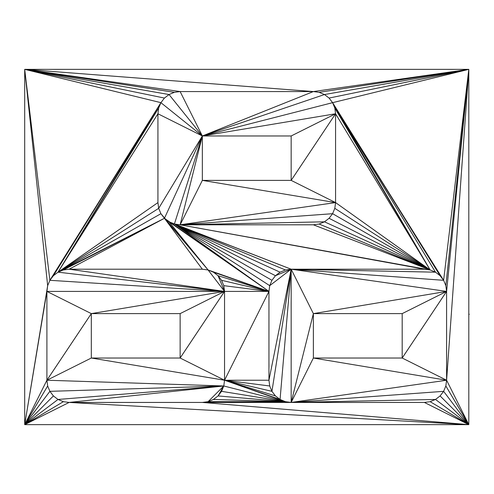 <?xml version="1.0" encoding="UTF-8"?>
<svg xmlns="http://www.w3.org/2000/svg" width="494" height="494" viewBox="0 0 494 494"><rect width="100%" height="100%" fill="white"/><g stroke="black" fill="none" stroke-linecap="round" stroke-linejoin="round"><path stroke-width="0.37" stroke-dasharray="2.47 1.85" d=""/><path stroke-width="0.74" d="M468.806 314.27L469.3 314.27M224.548 291.411L223.788 285.662L221.571 280.308L218.045 275.708L224.548 291.411L218.045 275.708L213.445 272.182L208.091 269.965L224.548 291.411L208.091 269.965L202.342 269.205L69.111 269.205L224.548 291.411L69.111 269.205L63.362 269.965L58.008 272.182L224.548 291.411L58.008 272.182L53.408 275.708L49.882 280.308L224.548 291.411L49.882 280.308L47.665 285.662L46.905 291.411L224.548 291.411L46.905 291.411L46.905 380.232L47.665 385.981L49.882 391.334L223.788 385.981L46.905 380.232L223.788 385.981L49.882 391.334L53.408 395.935L58.008 399.461L223.788 385.981L58.008 399.461L63.362 401.678L69.111 402.437L223.788 385.981L69.111 402.437L202.342 402.437L208.091 401.678L223.788 385.981L208.091 401.678L213.445 399.461L218.045 395.935L223.788 385.981L218.045 395.935L221.571 391.334L223.788 385.981L224.548 380.232L91.316 358.026L46.905 380.232L91.316 358.026L91.316 313.616L46.905 380.232L91.316 313.616L46.905 291.411L91.316 313.616L224.548 291.411L91.316 313.616L180.137 313.616L224.548 291.411L180.137 313.616L180.137 358.026L224.548 291.411L180.137 358.026L224.548 380.232L224.548 291.411L224.548 380.232L180.137 358.026L91.316 358.026L224.548 380.232L224.548 291.411L223.788 285.662L221.571 280.308L218.045 275.708L213.445 272.182L208.091 269.965L202.342 269.205L208.091 269.965L213.445 272.182L218.045 275.708L221.571 280.308L223.788 285.662L224.548 291.411L224.548 380.232L223.788 385.981L224.548 380.232L223.788 385.981L221.571 391.334L223.788 385.981L221.571 391.334L218.045 395.935L221.571 391.334L218.045 395.935L213.445 399.461L218.045 395.935L213.445 399.461L208.091 401.678L213.445 399.461L208.091 401.678L202.342 402.437L69.111 402.437L63.362 401.678L69.111 402.437L202.342 402.437L208.091 401.678L202.342 402.437L291.164 402.437L291.164 269.205L285.415 269.965L280.061 272.182L275.461 275.708L291.164 269.205L275.461 275.708L271.935 280.308L269.718 285.662L291.164 269.205L269.718 285.662L268.958 291.411L268.958 380.232L291.164 269.205L268.958 380.232L269.718 385.981L271.935 391.334L291.164 269.205L271.935 391.334L275.461 395.935L280.061 399.461L291.164 269.205L280.061 399.461L285.415 401.678L291.164 402.437L424.395 402.437L430.144 401.678L435.498 399.461L291.164 402.437L435.498 399.461L440.098 395.935L443.624 391.334L291.164 402.437L443.624 391.334L445.841 385.981L446.601 380.232L291.164 402.437L446.601 380.232L313.369 358.026L291.164 402.437L313.369 358.026L313.369 313.616L291.164 402.437L313.369 313.616L291.164 269.205L446.601 291.411L445.841 285.662L443.624 280.308L291.164 269.205L443.624 280.308L440.098 275.708L435.498 272.182L291.164 269.205L435.498 272.182L430.144 269.965L424.395 269.205L291.164 269.205L291.164 402.437L285.415 401.678L291.164 402.437L424.395 402.437L291.164 402.437L285.415 401.678L280.061 399.461L285.415 401.678L208.091 401.678L285.415 401.678L213.445 399.461L285.415 401.678L218.045 395.935L285.415 401.678L221.571 391.334L285.415 401.678L223.788 385.981L285.415 401.678L224.548 380.232L285.415 401.678L280.061 399.461L275.461 395.935L280.061 399.461L224.548 380.232L280.061 399.461L275.461 395.935L271.935 391.334L275.461 395.935L224.548 380.232L275.461 395.935L271.935 391.334L269.718 385.981L271.935 391.334L224.548 380.232L271.935 391.334L269.718 385.981L268.958 380.232L268.958 291.411L269.718 285.662L268.958 291.411L268.958 380.232L269.718 385.981L224.548 380.232L269.718 385.981L268.958 380.232L224.548 380.232L268.958 380.232L268.958 291.411L269.718 285.662L271.935 280.308L269.718 285.662L271.935 280.308L275.461 275.708L271.935 280.308L275.461 275.708L280.061 272.182L275.461 275.708L280.061 272.182L285.415 269.965L280.061 272.182L285.415 269.965L291.164 269.205L313.369 313.616L446.601 291.411L291.164 269.205L285.415 269.965L291.164 269.205L424.395 269.205L430.144 269.965L424.395 269.205L291.164 269.205L424.395 269.205L180.137 224.795L313.369 224.795L319.118 224.035L324.472 221.818L180.137 224.795L324.472 221.818L329.072 218.292L332.598 213.692L180.137 224.795L332.598 213.692L334.815 208.338L335.574 202.589L180.137 224.795L335.574 202.589L202.342 180.384L180.137 224.795L202.342 180.384L202.342 135.974L180.137 224.795L202.342 135.974L180.137 91.563L174.388 92.322L169.034 94.539L202.342 135.974L169.034 94.539L164.434 98.065L160.908 102.666L202.342 135.974L160.908 102.666L158.691 108.019L157.932 113.768L202.342 135.974L157.932 113.768L157.932 202.589L158.691 208.338L202.342 135.974L158.691 208.338L160.908 213.692L164.434 218.292L202.342 135.974L164.434 218.292L169.034 221.818L174.388 224.035L202.342 135.974L174.388 224.035L180.137 224.795L313.369 224.795L180.137 224.795L174.388 224.035L180.137 224.795L174.388 224.035L169.034 221.818L291.164 269.205L174.388 224.035L285.415 269.965L174.388 224.035L280.061 272.182L174.388 224.035L275.461 275.708L174.388 224.035L271.935 280.308L174.388 224.035L269.718 285.662L174.388 224.035L268.958 291.411L174.388 224.035L169.034 221.818L164.434 218.292L268.958 291.411L224.548 380.232L268.958 291.411L224.548 291.411L268.958 291.411L223.788 285.662L224.548 291.411M202.342 135.974L335.574 113.768L334.815 108.019L332.598 102.666L202.342 135.974L332.598 102.666L329.072 98.065L324.472 94.539L202.342 135.974L324.472 94.539L319.118 92.322L313.369 91.563L202.342 135.974L313.369 91.563L180.137 91.563L202.342 135.974L291.164 135.974L335.574 113.768L202.342 135.974L291.164 135.974L291.164 180.384L335.574 113.768L291.164 135.974L202.342 135.974L202.342 180.384L335.574 202.589L335.574 113.768L291.164 180.384L335.574 202.589L291.164 180.384L202.342 180.384L202.342 135.974L202.342 180.384L291.164 180.384L202.342 180.384L291.164 180.384L291.164 135.974L291.164 180.384L291.164 135.974L202.342 135.974M446.601 291.411L313.369 313.616L402.19 313.616L446.601 291.411L402.19 313.616L402.19 358.026L446.601 291.411L402.19 358.026L446.601 380.232L446.601 291.411L446.601 380.232L402.19 358.026L313.369 358.026L446.601 380.232L445.841 385.981L446.601 380.232L446.601 291.411L445.841 285.662L443.624 280.308L440.098 275.708L435.498 272.182L430.144 269.965L435.498 272.182L440.098 275.708L443.624 280.308L445.841 285.662L446.601 291.411L468.806 69.358L24.7 69.358L468.806 69.358L468.806 424.642L24.7 424.642L24.7 69.358L24.7 424.642L468.806 424.642L468.806 69.358L24.7 69.358L24.7 424.642L468.806 424.642L202.342 402.437L424.395 402.437L430.144 401.678L435.498 399.461L440.098 395.935L443.624 391.334L445.841 385.981L443.624 391.334L440.098 395.935L435.498 399.461L430.144 401.678L424.395 402.437L69.111 402.437L468.806 424.642L69.111 402.437L24.7 424.642L69.111 402.437L63.362 401.678L58.008 399.461L63.362 401.678L24.7 424.642L63.362 401.678L58.008 399.461L53.408 395.935L58.008 399.461L24.7 424.642L58.008 399.461L53.408 395.935L49.882 391.334L53.408 395.935L24.7 424.642L53.408 395.935L49.882 391.334L47.665 385.981L49.882 391.334L24.7 424.642L49.882 391.334L47.665 385.981L46.905 380.232L46.905 291.411L47.665 285.662L46.905 291.411L46.905 380.232L47.665 385.981L24.7 424.642L47.665 385.981L46.905 380.232L24.7 424.642L46.905 380.232L46.905 291.411L24.7 424.642L47.665 285.662L49.882 280.308L47.665 285.662L24.7 424.642L47.665 285.662L24.7 69.358L47.665 285.662L49.882 280.308L53.408 275.708L49.882 280.308L53.408 275.708L58.008 272.182L53.408 275.708L58.008 272.182L63.362 269.965L58.008 272.182L63.362 269.965L69.111 269.205L202.342 269.205L69.111 269.205L63.362 269.965L69.111 269.205L202.342 269.205L208.091 269.965L213.445 272.182L218.045 275.708L221.571 280.308L223.788 285.662L268.958 291.411L221.571 280.308L268.958 291.411L218.045 275.708L268.958 291.411L213.445 272.182L268.958 291.411L208.091 269.965L268.958 291.411L169.034 221.818L208.091 269.965L169.034 221.818L164.434 218.292L160.908 213.692L208.091 269.965L164.434 218.292L202.342 269.205L164.434 218.292L69.111 269.205L164.434 218.292L63.362 269.965L164.434 218.292L58.008 272.182L164.434 218.292L160.908 213.692L158.691 208.338L160.908 213.692L58.008 272.182L160.908 213.692L158.691 208.338L157.932 202.589L157.932 113.768L158.691 108.019L157.932 113.768L157.932 202.589L158.691 208.338L58.008 272.182L158.691 208.338L157.932 202.589L58.008 272.182L157.932 202.589L157.932 113.768L58.008 272.182L157.932 113.768L158.691 108.019L160.908 102.666L158.691 108.019L58.008 272.182L158.691 108.019L160.908 102.666L164.434 98.065L160.908 102.666L58.008 272.182L160.908 102.666L53.408 275.708L160.908 102.666L49.882 280.308L24.7 69.358L49.882 280.308L160.908 102.666L24.7 69.358L160.908 102.666L164.434 98.065L169.034 94.539L164.434 98.065L24.7 69.358L164.434 98.065L169.034 94.539L174.388 92.322L169.034 94.539L24.7 69.358L169.034 94.539L174.388 92.322L180.137 91.563L313.369 91.563L319.118 92.322L313.369 91.563L180.137 91.563L174.388 92.322L24.7 69.358L174.388 92.322L180.137 91.563L24.7 69.358L180.137 91.563L313.369 91.563L24.7 69.358L313.369 91.563L468.806 69.358L313.369 91.563L319.118 92.322L324.472 94.539L319.118 92.322L468.806 69.358L319.118 92.322L324.472 94.539L329.072 98.065L324.472 94.539L468.806 69.358L324.472 94.539L329.072 98.065L332.598 102.666L329.072 98.065L468.806 69.358L329.072 98.065L332.598 102.666L334.815 108.019L332.598 102.666L334.815 108.019L335.574 113.768L335.574 202.589L334.815 208.338L335.574 202.589L335.574 113.768L334.815 108.019L335.574 113.768L335.574 202.589L334.815 208.338L332.598 213.692L334.815 208.338L332.598 213.692L329.072 218.292L332.598 213.692L329.072 218.292L324.472 221.818L329.072 218.292L324.472 221.818L319.118 224.035L324.472 221.818L319.118 224.035L313.369 224.795L319.118 224.035L313.369 224.795L180.137 224.795L430.144 269.965L313.369 224.795L430.144 269.965L319.118 224.035L430.144 269.965L324.472 221.818L430.144 269.965L329.072 218.292L430.144 269.965L332.598 213.692L430.144 269.965L334.815 208.338L430.144 269.965L335.574 202.589L430.144 269.965L335.574 113.768L430.144 269.965L334.815 108.019L430.144 269.965L332.598 102.666L430.144 269.965L435.498 272.182L332.598 102.666L435.498 272.182L440.098 275.708L332.598 102.666L440.098 275.708L443.624 280.308L332.598 102.666L468.806 69.358L332.598 102.666L443.624 280.308L468.806 69.358L443.624 280.308L445.841 285.662L468.806 69.358L445.841 285.662L446.601 291.411L446.601 380.232L468.806 69.358L446.601 291.411M446.601 380.232L468.806 424.642L468.806 69.358L446.601 380.232L445.841 385.981L468.806 424.642L446.601 380.232M468.806 424.642L445.841 385.981L443.624 391.334L468.806 424.642L443.624 391.334L440.098 395.935L468.806 424.642L440.098 395.935L435.498 399.461L468.806 424.642L435.498 399.461L430.144 401.678L468.806 424.642L430.144 401.678L424.395 402.437L468.806 424.642L424.395 402.437L202.342 402.437L468.806 424.642L24.7 424.642L24.7 69.358L468.806 69.358L468.806 424.642M402.19 313.616L313.369 313.616L402.19 313.616L402.19 358.026L313.369 358.026L313.369 313.616L313.369 358.026L402.19 358.026L402.19 313.616L313.369 313.616L313.369 358.026L402.19 358.026L402.19 313.616M180.137 313.616L91.316 313.616L180.137 313.616L180.137 358.026L91.316 358.026L91.316 313.616L91.316 358.026L180.137 358.026L180.137 313.616L91.316 313.616L91.316 358.026L180.137 358.026L180.137 313.616"/></g></svg>
